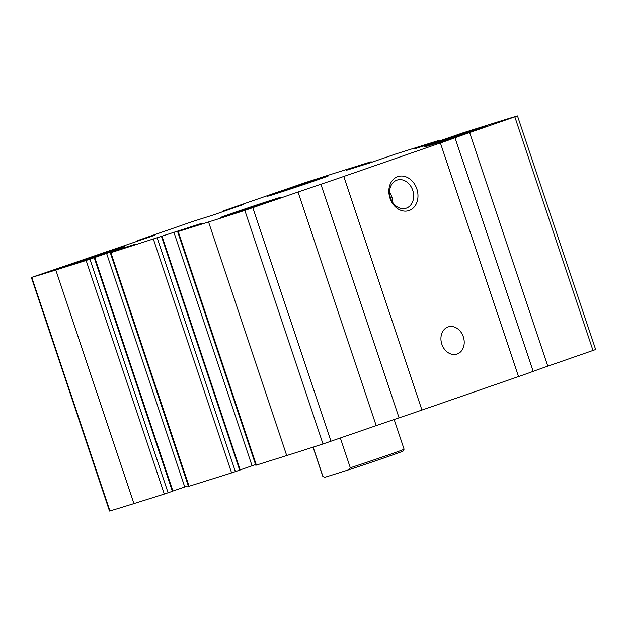 <?xml version="1.0" encoding="UTF-8"?>
<svg xmlns="http://www.w3.org/2000/svg" width="627" height="627" viewBox="0 0 627 627"><rect width="100%" height="100%" fill="white"/><g stroke="black" fill="none" stroke-linecap="round" stroke-linejoin="round"><path stroke-width="0.94" d="M86.142 260.448L55.795 269.994A171.375 2.39 161.5 0 1 31.75 277.353L154.477 235.352L137.368 240.666L192.654 221.511L213.525 214.896L243.558 204.457L224.858 210.358L304.009 183.029A171.375 2.39 161.5 0 1 340.281 171.43L371.184 161.727L346.535 170.23L369.264 163.114L395.394 154.101L437.92 140.738L413.836 149.077L436.557 141.961L462.695 132.948L493.041 123.409A171.375 2.39 161.5 0 1 517.087 116.05L469.631 132.579A47.127 0.658 161.5 0 0 455.014 137.775A47.127 0.658 161.5 0 1 440.397 142.972L343.776 176.446A47.127 0.658 161.5 0 1 320.906 184.244A47.127 0.658 161.5 0 0 298.029 192.034L244.828 210.374A171.375 2.39 161.5 0 1 208.564 221.974L177.653 231.677L201.463 223.408L110.916 252.665L135.009 244.318L112.28 251.443L86.142 260.448L164.305 494.052L133.959 503.591A171.375 2.39 161.5 0 1 109.913 510.95L109.513 511.052L31.35 277.455M162.064 236.355L240.227 469.952L231.606 472.899L188.515 486.427L110.352 252.83M517.487 115.948L595.65 349.545L547.794 366.184A47.127 0.658 161.5 0 0 533.177 371.38A47.127 0.658 161.5 0 1 518.56 376.576L421.94 410.05A47.127 0.658 161.5 0 1 399.062 417.841A47.127 0.658 161.5 0 0 376.192 425.639L322.991 443.971A171.375 2.39 161.5 0 1 286.719 455.57L255.816 465.273L177.653 231.677M397.753 176.642A17.854 14.202 -107.5 0 1 417.872 198.007A17.854 14.202 -107.5 0 1 394.626 206.056A17.854 14.202 -107.5 0 1 397.753 176.642M448.046 326.957A14.28 11.357 -107.5 0 1 448.297 326.871A14.28 11.357 -107.5 0 1 463.416 337.091A14.28 11.357 -107.5 0 1 456.864 354.122A14.28 11.357 -107.5 0 1 441.792 344.058A14.28 11.357 -107.5 0 1 448.046 326.957M240.204 469.882L255.589 464.583M172.903 491.043L188.288 485.745M94.763 257.509L172.927 491.106L172.401 491.302L94.238 257.697M164.305 494.052L172.401 491.302M69.84 265.064A32.134 0.447 -18.5 0 0 103.87 253.833A32.134 0.447 -18.5 0 0 124.46 246.497A32.134 0.447 -18.5 0 0 93.846 256.263A32.134 0.447 -18.5 0 0 63.515 266.89A32.134 0.447 -18.5 0 0 69.84 265.064M226.731 215.743A32.134 0.447 -18.5 0 0 260.761 204.52A32.134 0.447 -18.5 0 0 281.358 197.176A32.134 0.447 -18.5 0 0 250.737 206.949A32.134 0.447 -18.5 0 0 220.406 217.569A32.134 0.447 -18.5 0 0 226.731 215.743M273.803 194.394A32.134 0.447 -18.5 0 0 307.833 183.17A32.134 0.447 -18.5 0 0 328.43 175.826A32.134 0.447 -18.5 0 0 297.817 185.6A32.134 0.447 -18.5 0 0 267.486 196.22A32.134 0.447 -18.5 0 0 273.803 194.394M430.694 145.08A32.134 0.447 -18.5 0 0 464.725 133.849A32.134 0.447 -18.5 0 0 485.322 126.513A32.134 0.447 -18.5 0 0 454.708 136.286A32.134 0.447 -18.5 0 0 424.377 146.906A32.134 0.447 -18.5 0 0 430.694 145.08M396.946 180.137A14.758 11.741 -107.5 0 1 397.204 180.051A14.758 11.741 -107.5 0 1 412.825 190.608A14.758 11.741 -107.5 0 1 406.053 208.211A14.758 11.741 -107.5 0 1 390.48 197.811A14.758 11.741 -107.5 0 1 396.946 180.137M389.586 192.387A14.758 11.741 -107.5 0 1 392.753 202.45M324.935 477.265L322.921 476.402A42.848 0.596 -18.5 0 1 322.834 476.402A42.848 0.596 -18.5 0 0 322.834 476.402L324.637 477.304A41.413 0.58 -18.5 0 0 324.935 477.265L349.208 469.639A41.413 0.58 -18.5 0 0 403.185 451.025L404.086 449.214A42.848 0.596 -18.5 0 0 404.086 449.206L394.148 419.502M349.208 469.639L350.313 467.797A42.848 0.596 -18.5 0 0 404.086 449.214M350.313 467.797L340.359 438.046M322.921 476.402L313.139 447.153M133.959 503.591L55.795 269.994M189.08 486.262L110.916 252.665M231.606 472.899L153.443 239.295M286.719 455.57L208.564 221.974M322.991 443.971L244.828 210.374M256.38 465.109L178.217 231.512M109.913 510.95L31.75 277.353M593.009 350.517L514.845 116.912M547.794 366.184L469.631 132.579M533.177 371.38L455.014 137.775M518.56 376.576L440.397 142.972M421.94 410.05L343.776 176.446M399.062 417.841L320.906 184.244M376.192 425.639L298.029 192.034M330.978 441.298L252.814 207.702M179.784 230.916L179.581 230.289M252.046 465.783L173.883 232.186M239.694 470.148L161.539 236.544M235.399 471.637L157.244 238.033M112.492 252.07L112.28 251.443M184.746 486.936L106.582 253.339M168.107 492.791L89.943 259.186M140.307 240.259L140.174 239.859M137.039 241.395L136.866 240.893M227.797 209.951L227.664 209.543M224.529 211.08L224.364 210.578M370.345 162.761L370.126 162.111M366.011 164.133L365.831 163.6M364.099 164.736L363.934 164.235M363.48 164.925L363.315 164.431M360.619 165.826L360.47 165.379M427.92 144.672L427.763 144.218M430.78 143.771L430.616 143.277M431.4 143.575L431.235 143.081M433.312 142.98L433.132 142.447M437.646 141.608L437.427 140.957M136.482 241.583L136.31 241.058M223.972 211.275L223.8 210.743M371.411 162.417L371.184 161.727M438.712 141.255L438.485 140.573M322.827 476.395L313.053 447.184"/></g></svg>

